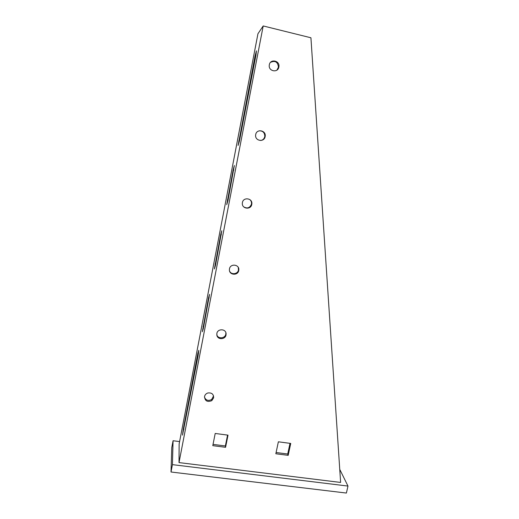 <?xml version="1.0" encoding="UTF-8"?>
<svg xmlns="http://www.w3.org/2000/svg" width="519" height="519" viewBox="0 0 519 519"><rect width="100%" height="100%" fill="white"/><g stroke="black" fill="none" stroke-linecap="round" stroke-linejoin="round"><path stroke-width="0.78" d="M221.801 230.741L220.679 234.692L214.399 268.939L215.489 265.397L221.801 230.741M234.348 165.529L233.128 170.005L226.738 204.642L227.958 200.632L234.348 165.529M256.418 50.843L255.004 56.266L238.104 145.43L239.454 140.941L255.984 55.053L256.418 50.843M198.79 350.312L197.856 353.342L183.285 429.09L182.506 435.117L198.07 355.904L198.79 350.312M255.698 134.57L255.627 135.076C254.842 141.025 264.236 142.53 265.144 136.62L265.196 136.296C266.228 130.282 256.639 128.517 255.698 134.57M259.176 130.82C262.841 130.769 264.716 132.611 264.8 136.348L264.748 136.672C264.203 138.826 262.861 140.104 260.72 140.506M269.329 64.778L269.27 65.186C268.323 71.35 277.912 73.179 278.865 67.042L278.911 66.782C280.059 60.58 270.308 58.524 269.329 64.778M270.555 62.345C275.18 60.314 277.808 61.923 278.437 67.165L276.906 70.117M242.412 202.572L242.334 203.24C241.796 208.956 250.917 210.072 251.773 204.421L251.838 203.993C252.701 198.187 243.307 196.753 242.412 202.572M249.795 199.549C251.06 200.658 251.631 202.053 251.507 203.733L251.443 204.155C249.866 207.976 247.284 208.872 243.683 206.841M229.469 268.861L229.385 269.88C229.301 275.232 237.955 275.81 238.74 270.516L238.824 269.861C239.363 264.314 230.306 263.328 229.469 268.861M238.24 267.389L238.474 269.945C237.851 274.22 231.253 275.102 229.593 271.119M216.845 333.49L216.961 335.65C218.116 340.029 225.376 339.471 226.031 334.963L226.083 333.548C225.694 328.611 217.565 328.553 216.845 333.49M225.869 332.666L225.83 334.106C225.175 338.596 217.948 339.154 216.799 334.794L216.78 334.723M204.531 396.535C204.921 401.018 207.341 402.387 211.791 400.649L213.64 397.826C213.646 394.148 211.72 392.533 207.853 392.98C206.062 393.59 204.953 394.777 204.531 396.535M213.569 395.913L211.648 399.513C208.288 401.174 205.887 400.389 204.454 397.158M209.559 294.364L208.541 297.822L202.345 331.725L203.325 328.585L209.559 294.364M179.6 441.578L173.074 440.741L172.425 464.641L347.983 486.069L339.75 469.39M347.983 486.069L346.394 493.05L171.017 472.005L171.77 447.579L173.074 440.741M172.425 464.641L171.017 472.005M179.016 462.591L340.626 482.443L310.926 37.777L263.204 25.95L179.016 462.591L179.133 443.998L257.949 33.741L263.204 25.95M290.004 443.343L287.714 454.015L276.102 452.516M227.562 435.097L225.369 445.97L213.037 444.381M275.836 453.762L288.181 455.351L290.737 443.44L278.366 441.805L275.836 453.762M212.784 445.652L225.57 447.3L228.016 435.156L215.203 433.462L212.784 445.652M225.369 445.97L225.57 447.3M287.714 454.015L288.181 455.351M221.366 234.822L220.679 234.692M233.829 170.148L233.128 170.005M255.718 56.435L255.004 56.266M198.492 353.439L197.856 353.342M209.202 297.932L208.541 297.822M203.74 326.457L203.052 326.347M183.966 429.174L183.285 429.09M239.402 141.181L238.701 141.025M228.062 200.094L227.361 199.958M215.755 264.048L215.061 263.924M216.799 334.794L216.961 335.65M211.648 399.513L211.791 400.649M225.875 332.705L226.083 333.548M238.558 269.303L238.824 269.861M251.507 203.733L251.838 203.993M278.437 67.165L278.911 66.782M264.8 136.348L265.196 136.296"/></g></svg>
